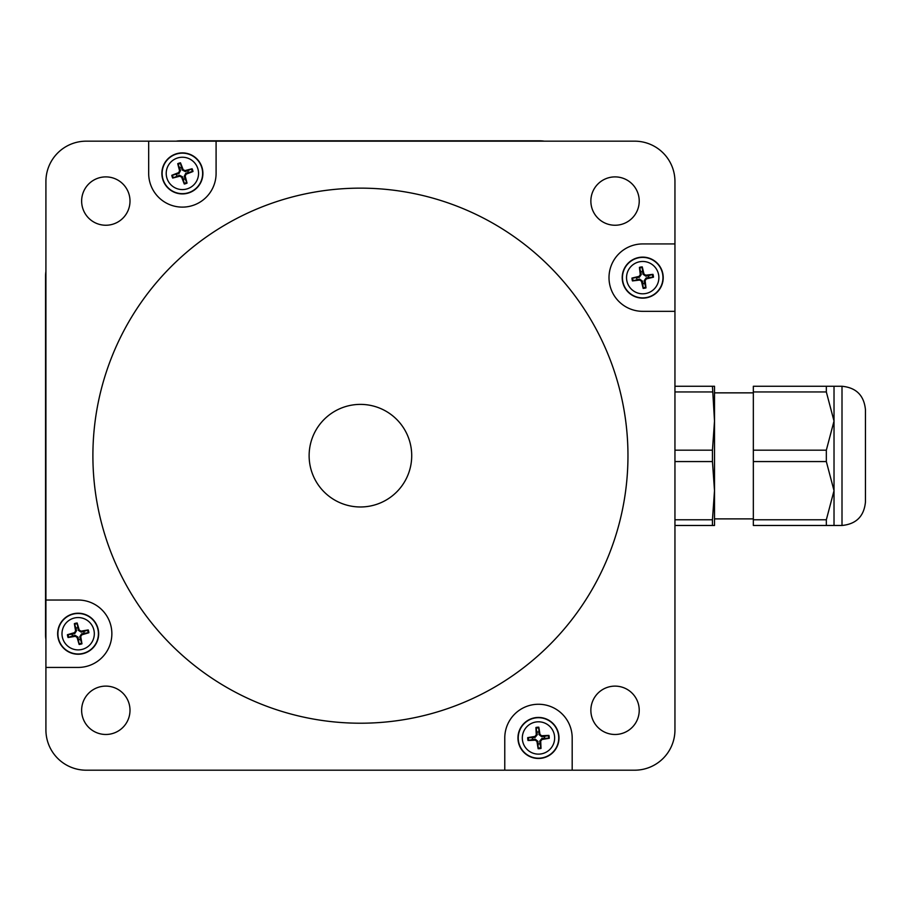 <?xml version="1.0" encoding="UTF-8"?>
<svg xmlns="http://www.w3.org/2000/svg" width="911" height="911" viewBox="0 0 911 911"><rect width="100%" height="100%" fill="white"/><g stroke="black" fill="none" stroke-linecap="round" stroke-linejoin="round"><path stroke-width="1.37" d="M712.448 386.264L714.509 421.064L714.509 386.264L674.949 386.264M826.334 525.476L753.34 525.476L753.34 386.264L826.334 386.264L826.334 391.946L834.02 421.064L826.334 450.182L826.334 461.558L834.02 490.665L826.334 519.782L826.334 525.476L842.003 525.476C856.249 524.087 864.061 516.264 865.45 502.029L865.45 409.711C864.061 395.465 856.249 387.653 842.003 386.264L842.003 525.476M834.02 525.476L834.02 386.264L826.334 386.264M753.34 391.946L826.334 391.946M753.34 450.182L826.334 450.182M753.34 461.558L826.334 461.558M753.34 519.782L826.334 519.782M712.448 391.946L674.949 391.946M753.34 392.857L714.509 392.857L714.509 421.064L712.448 450.182L674.949 450.182M712.448 450.182L712.448 461.558L674.949 461.558M712.448 461.558L714.509 490.665L712.448 519.782L674.949 519.782M712.448 519.782L712.448 525.476L674.949 525.476M712.448 525.476L714.509 525.476L714.509 490.665L714.509 518.883L753.34 518.883M714.509 421.064L714.509 490.665M865.45 426.553L865.45 485.176M176.142 141.171A33.707 33.707 0 0 1 181.095 140.806L539.392 140.806A33.707 33.707 0 0 1 544.357 141.171M45.914 639.602A33.707 33.707 0 0 1 45.55 634.648L45.55 276.352A33.707 33.707 0 0 1 45.914 271.398M411.715 455.682A51.289 51.289 0 0 1 334.781 500.105A51.289 51.289 0 0 1 334.781 411.26A51.289 51.289 0 0 1 411.715 455.682M538.765 731.954A6.013 6.013 0 0 0 536.966 732.148L535.941 727.49A36.611 3.188 86.4 0 0 536.272 734.813L534.951 736.452A36.611 3.188 171.7 0 0 527.708 737.637L532.48 737.682A6.013 6.013 0 0 0 532.662 739.47L535.281 739.185L537.934 741.349L538.15 748.728A10.773 10.773 0 0 0 541.02 748.432A36.611 3.188 -93.6 0 0 540.678 741.098L542.011 739.47A36.611 3.188 -8.3 0 0 549.242 738.286L544.482 738.24A6.013 6.013 0 0 0 544.288 736.441L541.681 736.726L539.016 734.573L538.811 727.194A10.773 10.773 0 0 0 535.941 727.49M532.662 739.47L528.016 740.495A36.611 3.188 -3.6 0 0 535.338 740.165L536.966 741.486A36.611 3.188 81.7 0 0 538.15 748.728M527.708 737.637A10.773 10.773 0 0 0 528.016 740.495M538.196 743.957A6.013 6.013 0 0 0 539.995 743.775L541.02 748.432M544.288 736.441L548.946 735.416A36.611 3.188 176.4 0 0 541.624 735.758L539.984 734.425A36.611 3.188 -98.3 0 0 538.811 727.194M549.242 738.286A10.773 10.773 0 0 0 548.946 735.416M536.807 721.888A16.159 16.159 0 0 1 553.239 744.549A16.159 16.159 0 0 1 525.396 747.453A16.159 16.159 0 0 1 536.807 721.888M536.351 717.549A20.52 20.52 0 0 1 557.213 746.314A20.52 20.52 0 0 1 521.866 750.004A20.52 20.52 0 0 1 536.351 717.549M536.966 732.148L537.251 734.756L535.087 737.42L532.48 737.682M539.995 743.775L539.711 741.167L541.863 738.502L544.482 738.24M77.697 627.736A6.013 6.013 0 0 0 75.943 628.146L74.36 623.648A36.611 3.188 79.4 0 0 75.59 630.879L74.474 632.667A36.611 3.188 164.7 0 0 67.425 634.716L72.163 634.181A6.013 6.013 0 0 0 72.573 635.946L75.123 635.343L78.027 637.165L79.143 644.453A10.773 10.773 0 0 0 81.956 643.815A36.611 3.188 -100.6 0 0 80.726 636.584L81.842 634.796A36.611 3.188 -15.3 0 0 88.879 632.735L84.142 633.282A6.013 6.013 0 0 0 83.744 631.517L81.181 632.12L78.278 630.298L77.162 623.01A10.773 10.773 0 0 0 74.36 623.648M72.573 635.946L68.074 637.529A36.611 3.188 -10.6 0 0 75.306 636.299L77.093 637.415A36.611 3.188 74.7 0 0 79.143 644.453M67.425 634.716A10.773 10.773 0 0 0 68.074 637.529M78.608 639.727A6.013 6.013 0 0 0 80.373 639.317L81.956 643.815M83.744 631.517L88.23 629.934A36.611 3.188 169.4 0 0 80.999 631.164L79.223 630.048A36.611 3.188 -105.3 0 0 77.162 623.01M88.879 632.735A10.773 10.773 0 0 0 88.23 629.934M74.531 617.977A16.159 16.159 0 0 1 93.605 638.463A16.159 16.159 0 0 1 66.332 644.749A16.159 16.159 0 0 1 74.531 617.977M73.552 613.741A20.52 20.52 0 0 1 97.773 639.738A20.52 20.52 0 0 1 63.144 647.71A20.52 20.52 0 0 1 73.552 613.741M75.943 628.146L76.547 630.697L74.725 633.612L72.163 634.181M80.373 639.317L79.769 636.766L81.58 633.851L84.142 633.282M674.949 311.334L674.949 729.905A40.3 40.3 0 0 1 634.648 770.194L86.215 770.194A40.3 40.3 0 0 1 45.914 729.905L45.914 181.471A40.3 40.3 0 0 1 86.215 141.171L634.648 141.171A40.3 40.3 0 0 1 674.949 181.471L674.949 311.334L642.71 311.334A33.707 33.707 0 0 1 609.003 277.639A33.707 33.707 0 0 1 642.71 243.932L674.949 243.932M45.914 600.03L78.152 600.03A33.707 33.707 0 0 1 111.859 633.726A33.707 33.707 0 0 1 78.152 667.433L45.914 667.433M216.089 141.171L216.089 173.409A33.707 33.707 0 0 1 182.382 207.116A33.707 33.707 0 0 1 148.675 173.409L148.675 141.171M176.085 153.879A20.52 20.52 0 0 1 202.447 177.713A20.52 20.52 0 0 1 168.626 188.623A20.52 20.52 0 0 1 176.085 153.879M639.123 257.437A20.52 20.52 0 0 1 661.99 284.631A20.52 20.52 0 0 1 627.007 290.837A20.52 20.52 0 0 1 639.123 257.437M504.774 770.194L504.774 737.956A33.707 33.707 0 0 1 538.481 704.26A33.707 33.707 0 0 1 572.188 737.956L572.188 770.194M639.226 710.295A24.176 24.176 0 0 1 615.05 734.482A24.176 24.176 0 0 1 590.863 710.295A24.176 24.176 0 0 1 615.05 686.12A24.176 24.176 0 0 1 639.226 710.295M130 710.295A24.176 24.176 0 0 1 93.731 731.237A24.176 24.176 0 0 1 93.731 689.354A24.176 24.176 0 0 1 130 710.295M639.226 201.069A24.176 24.176 0 0 1 615.05 225.245A24.176 24.176 0 0 1 590.863 201.069A24.176 24.176 0 0 1 615.05 176.893A24.176 24.176 0 0 1 639.226 201.069M130 201.069A24.176 24.176 0 0 1 105.813 225.245A24.176 24.176 0 0 1 81.637 201.069A24.176 24.176 0 0 1 105.813 176.893A24.176 24.176 0 0 1 130 201.069M627.964 455.682A267.527 267.527 0 0 1 226.668 687.372A267.527 267.527 0 0 1 226.668 223.992A267.527 267.527 0 0 1 627.964 455.682M192.096 168.763L187.757 170.721A6.013 6.013 0 0 1 188.315 172.441L192.984 171.507A10.773 10.773 0 0 0 192.096 168.763A36.611 3.188 164.5 0 0 185.001 170.608L183.134 169.64A36.611 3.188 -110.2 0 0 180.48 162.807L181.414 167.476A6.013 6.013 0 0 0 179.706 168.034L180.515 170.528L178.955 173.58L171.78 175.311A10.773 10.773 0 0 0 172.669 178.055A36.611 3.188 -15.5 0 0 179.763 176.21L181.642 177.167A36.611 3.188 69.8 0 0 184.284 184.011L183.35 179.342A6.013 6.013 0 0 0 185.07 178.784L184.25 176.29L185.81 173.238L188.315 172.441M172.669 178.055L179.501 175.276L182.553 176.836L183.35 179.342M177.007 176.085A6.013 6.013 0 0 1 176.449 174.377M187.757 170.721L185.263 171.541L182.211 169.981L181.414 167.476M185.07 178.784L187.028 183.122A36.611 3.188 -105.5 0 0 185.184 176.028L186.151 174.149A36.611 3.188 -20.2 0 0 192.984 171.507M179.706 168.034L177.736 163.695A36.611 3.188 74.5 0 0 179.581 170.79L178.624 172.657A36.611 3.188 159.8 0 0 171.78 175.311M177.417 158.024A16.159 16.159 0 0 1 198.188 176.802A16.159 16.159 0 0 1 171.541 185.4A16.159 16.159 0 0 1 177.417 158.024M652.971 274.348L648.393 275.703A6.013 6.013 0 0 1 648.712 277.479L653.472 277.183A10.773 10.773 0 0 0 652.971 274.348A36.611 3.188 172.3 0 0 645.683 275.213L643.952 274.006A36.611 3.188 -102.4 0 0 642.255 266.877L642.551 271.626A6.013 6.013 0 0 0 640.775 271.945L641.253 274.53L639.294 277.343L631.949 278.083A10.773 10.773 0 0 0 632.45 280.918A36.611 3.188 -7.7 0 0 639.727 280.053L641.458 281.26A36.611 3.188 77.6 0 0 643.155 288.4L642.859 283.64A6.013 6.013 0 0 0 644.635 283.321L644.157 280.747L646.127 277.935L648.712 277.479M632.45 280.918L639.602 279.096L642.414 281.055L642.859 283.64M637.017 279.563A6.013 6.013 0 0 1 636.698 277.787M648.393 275.703L645.819 276.181L643.007 274.222L642.551 271.626M644.635 283.321L645.99 287.899A36.611 3.188 -97.7 0 0 645.125 280.611L646.332 278.88A36.611 3.188 -12.4 0 0 653.472 277.183M640.775 271.945L639.42 267.378A36.611 3.188 82.3 0 0 640.285 274.655L639.078 276.386A36.611 3.188 167.6 0 0 631.949 278.083M639.875 261.719A16.159 16.159 0 0 1 657.901 283.15A16.159 16.159 0 0 1 630.332 288.035A16.159 16.159 0 0 1 639.875 261.719M536.01 728.242A10.021 10.021 0 0 1 538.891 727.946M528.767 740.427A10.021 10.021 0 0 1 528.46 737.546M540.94 747.669A10.021 10.021 0 0 1 538.071 747.977M548.194 735.496A10.021 10.021 0 0 1 548.49 738.365M536.374 717.811A20.258 20.258 0 0 0 522.083 749.844A20.258 20.258 0 0 0 556.974 746.211A20.258 20.258 0 0 0 536.374 717.811M539.984 734.425L539.016 734.573M541.624 735.758L541.681 736.726M536.272 734.813L537.251 734.756M534.951 736.452L535.087 737.42M536.966 741.486L537.934 741.349M542.011 739.47L541.863 738.502M540.678 741.098L539.711 741.167M535.338 740.165L535.281 739.185M74.52 624.388A10.021 10.021 0 0 1 77.333 623.739M68.815 637.37A10.021 10.021 0 0 1 68.166 634.546M81.785 643.075A10.021 10.021 0 0 1 78.972 643.724M87.502 630.093A10.021 10.021 0 0 1 88.151 632.917M73.609 613.991A20.258 20.258 0 0 0 63.337 647.539A20.258 20.258 0 0 0 97.523 639.659A20.258 20.258 0 0 0 73.609 613.991M79.223 630.048L78.278 630.298M80.999 631.164L81.181 632.12M75.59 630.879L76.547 630.697M74.474 632.667L74.725 633.612M77.093 637.415L78.027 637.165M81.842 634.796L81.58 633.851M80.726 636.584L79.769 636.766M75.306 636.299L75.123 635.343M185.184 176.028L184.25 176.29M181.642 177.167L182.553 176.836M179.763 176.21L179.501 175.276M186.151 174.149L185.81 173.238M185.001 170.608L185.263 171.541M178.624 172.657L178.955 173.58M179.581 170.79L180.515 170.528M183.134 169.64L182.211 169.981M176.165 154.13A20.258 20.258 0 0 0 168.797 188.429A20.258 20.258 0 0 0 202.185 177.656A20.258 20.258 0 0 0 176.165 154.13M184.284 184.011A10.773 10.773 0 0 0 187.028 183.122M180.48 162.807A10.773 10.773 0 0 0 177.736 163.695M191.378 168.99A10.021 10.021 0 0 1 192.267 171.735M186.801 182.405A10.021 10.021 0 0 1 184.056 183.293M173.386 177.827A10.021 10.021 0 0 1 172.498 175.083M177.964 164.413A10.021 10.021 0 0 1 180.708 163.524M645.125 280.611L644.157 280.747M641.458 281.26L642.414 281.055M639.727 280.053L639.602 279.096M646.332 278.88L646.127 277.935M645.683 275.213L645.819 276.181M639.078 276.386L639.294 277.343M640.285 274.655L641.253 274.53M643.952 274.006L643.007 274.222M639.169 257.699A20.258 20.258 0 0 0 627.212 290.677A20.258 20.258 0 0 0 661.75 284.539A20.258 20.258 0 0 0 639.169 257.699M643.155 288.4A10.773 10.773 0 0 0 645.99 287.899M642.255 266.877A10.773 10.773 0 0 0 639.42 267.378M652.219 274.473A10.021 10.021 0 0 1 652.72 277.32M645.865 287.147A10.021 10.021 0 0 1 643.018 287.648M633.191 280.793A10.021 10.021 0 0 1 632.689 277.946M639.545 268.119A10.021 10.021 0 0 1 642.392 267.618M834.02 386.264L842.003 386.264"/></g></svg>
